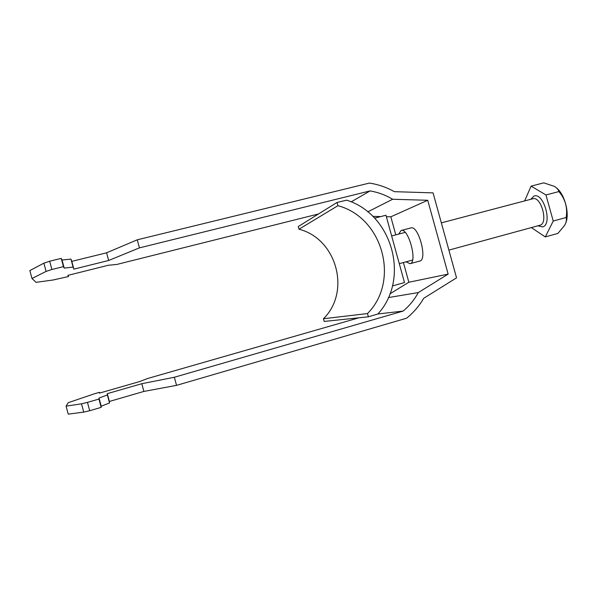 <?xml version="1.0" encoding="UTF-8"?>
<svg xmlns="http://www.w3.org/2000/svg" width="597" height="597" viewBox="0 0 597 597"><rect width="100%" height="100%" fill="white"/><g stroke="black" fill="none" stroke-linecap="round" stroke-linejoin="round"><path stroke-width="0.9" d="M406.072 261.822L410.057 263.702C417.863 262.583 408.46 227.547 401.154 230.487L398.639 234.114M99.721 393.042L99.527 392.319L94.52 393.751L68.222 402.684L66.088 406.147L68.222 414.146L83.729 412.109L89.699 410.714L101.169 407.363L101.214 406.199L109.527 402.975L109.37 401.468L143.877 391.431L176.54 385.363L406.594 318.208C413.505 312.641 419.213 306 423.721 298.276L456.548 277.836L433.064 192.876L394.341 191.667C386.513 187.279 378.207 184.413 369.416 183.07L137.273 239.807L106.587 252.807L71.797 261.367L70.946 259.105L62.043 260.016L61.252 258.382L63.461 266.635L51.894 269.493L49.678 261.21L61.252 258.382M367.752 211.853L392.662 199.256C385.61 195.062 378.088 192.279 370.088 190.906L139.452 247.867L137.273 239.807M392.662 199.256L427.736 200.279L448.138 274.105L408.848 282.239L403.423 262.546M176.54 385.363L174.346 377.252L403.147 311.082C409.355 305.88 414.422 299.694 418.363 292.537L448.138 274.105M99.527 392.319L99.453 393.117L139.646 381.565L147.481 378.543L358.939 317.798M389.931 293.843L408.848 282.239M395.796 234.867L390.826 216.808L427.736 200.279M372.849 216.383L380.767 216.569M386.349 216.704L390.826 216.808M51.894 269.493L46.081 271.426L31.977 278.508L36.051 282.329L53.073 280.008L68.491 276.538L67.894 275.366L108.363 265.255L116.773 264.456L318.514 213.965M68.491 276.538L68.162 275.299M89.699 410.714L87.468 402.378L98.945 399.057L99.035 398.05L107.378 394.96L107.281 393.662L141.795 383.707L174.346 377.252M101.169 407.363L98.945 399.057M49.678 261.21L43.879 263.18L29.85 270.553L31.977 278.508M66.088 406.147L81.505 403.811L87.468 402.378M403.147 311.082L377.901 313.977L368.386 316.813L324.201 321.44L323.47 318.746L367.498 313.559C400.266 280.866 382.752 217.435 337.909 205.704L337.029 202.473L298.261 226.532L299 229.218L337.909 205.704M370.088 190.906L351.148 201.89M139.452 247.867L108.654 260.486L73.879 269.128L73.08 267.075L64.215 268.113L63.461 266.635M419.773 261.038L419.788 261.038C427.788 259.859 418.415 224.935 410.9 227.927L401.154 230.487M418.363 292.537L388.363 297.582M410.057 263.702L419.788 261.038M106.587 252.807L108.654 260.486M71.797 261.367L73.879 269.128M73.08 267.075L70.946 259.105M62.043 260.016L64.215 268.113M46.081 271.426L43.879 263.18M143.877 391.431L141.795 383.707M109.37 401.468L107.281 393.662M107.378 394.96L109.527 402.975M101.214 406.199L99.035 398.05M81.505 403.811L83.729 412.109M556.344 187.771C564.635 194.062 569.814 213.316 565.807 222.935M545.277 236.919L557.889 233.42L564.725 225.27C566.322 222.278 566.792 219.689 566.135 217.509C567.747 207.771 565.329 199.122 558.889 191.57C558.411 189.659 556.874 187.913 554.277 186.331L543.785 182.854L531.129 186.13L545.964 194.973L553.232 221.032L545.277 236.919L531.345 227.591M524.606 200.92L531.129 186.13M558.889 191.57L545.964 194.973M566.135 217.509L553.232 221.032M337.029 202.473L346.663 200.167C392.445 214.271 410.258 278.754 377.901 313.977M368.386 316.813L367.498 313.559M323.47 318.746C351.163 291.567 336.641 238.703 299 229.218M392.453 285.926L404.482 282.56L385.953 215.241L374.595 218.151M448.884 250.121L539.897 225.256C548.658 223.629 541.166 195.764 532.778 198.771L441.355 222.86M530.748 199.301L533.912 196.122C543.71 191.786 552.971 224.987 542.486 226.912L537.867 225.808M391.654 235.957L405.162 232.397M399.281 263.68L412.579 260.046"/></g></svg>
